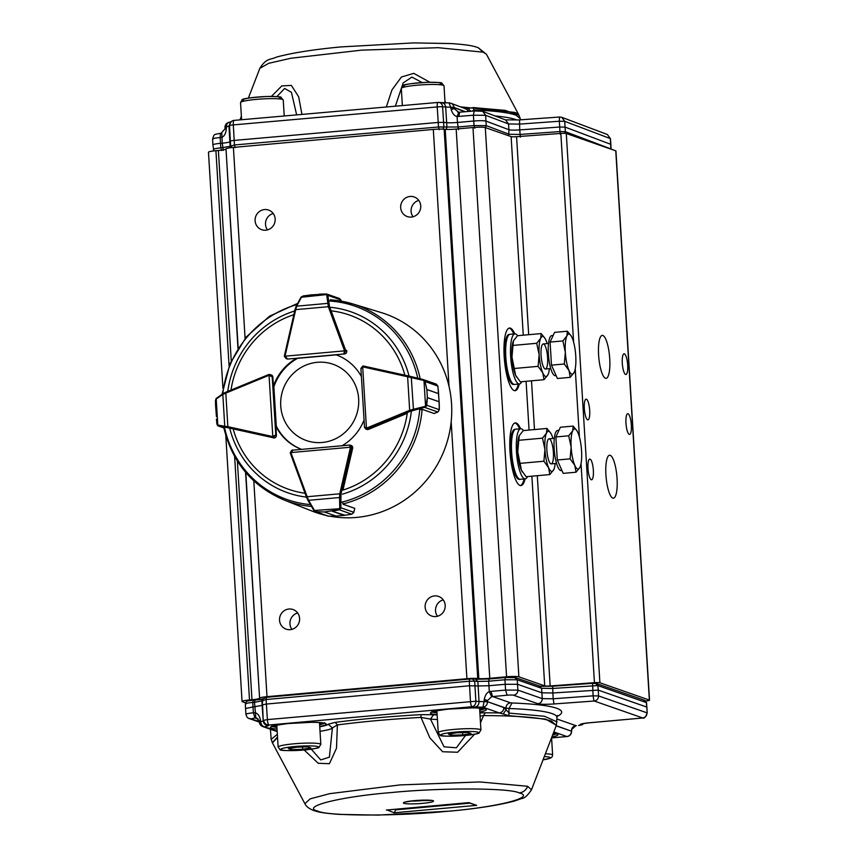 <?xml version="1.0" encoding="UTF-8"?>
<svg xmlns="http://www.w3.org/2000/svg" width="858" height="858" viewBox="0 0 858 858"><rect width="100%" height="100%" fill="white"/><g stroke="black" fill="none" stroke-linecap="round" stroke-linejoin="round"><path stroke-width="1.29" d="M449.152 102.928A5.03 4.858 110.7 0 1 450.879 103.239A5.03 5.03 0 0 0 448.991 102.906L450.729 107.261L442.599 106.832A5.03 4.161 -84.2 0 0 438.953 102.445A5.03 4.161 -84.2 0 0 438.138 102.456A5.03 1.19 -95 0 0 437.998 102.434A5.03 1.19 -95 0 0 437.215 106.939A5.03 0.611 -3.8 0 1 440.229 106.757A5.03 0.611 -3.8 0 1 442.599 106.832L443.618 122.34L446.696 122.651A10.06 1.062 176.6 0 0 457.464 122.458L458.472 129.687M234.234 120.42A5.03 1.19 85 0 0 234.095 120.399A5.03 1.19 85 0 0 233.312 124.903L437.215 106.939L438.234 122.437L443.618 122.34L443.865 126.887L442.932 129.129M223.348 150.407L222.233 143.189A10.06 1.073 176.3 0 0 229.772 141.774L230.33 141.141L229.536 125.611A5.03 4.976 -138.5 0 1 230.77 122.083L230.77 122.083A5.03 4.976 -138.5 0 1 233.966 120.442M259.867 68.297L268.758 63.31L290.733 58.269L361.744 50.129L438.341 47.705L483.226 52.177L486.465 54.311L518.94 115.101A142.364 15.616 -3.5 0 1 518.951 115.101L520.238 118.608L515.915 115.165C508.762 112.57 494.798 110.832 474.013 109.953L472.007 111.154M468.918 111.422L466.334 109.073L450.879 103.239A5.03 4.858 110.7 0 1 453.968 107.422L454.182 108.666L458.644 112.248M231.446 121.761L229.15 122.297A5.03 5.03 0 0 0 225.011 127.467A5.03 0.547 -2.5 0 1 225.171 127.316A5.03 0.547 -2.5 0 1 226.351 127.027C226.415 124.088 227.531 122.501 229.697 122.254M231.853 147.576L230.684 145.678L230.33 141.141A5.03 0.536 -3.7 0 1 234.105 140.433L438.234 122.437L438.481 126.995L234.459 144.97L233.312 124.903A5.03 0.59 -2.9 0 0 230.738 125.225A5.03 0.59 -2.9 0 0 229.536 125.611L226.351 127.027L226.265 129.344C225.772 133.591 224.324 136.218 221.922 137.237L220.206 137.548C214.436 138.095 212.001 138.696 212.913 139.328M508.719 135.779L508.933 129.73L486.014 121.085A10.06 1.062 176.6 0 0 473.82 121.01L457.464 122.458L457.078 116.516C454.504 116.034 452.531 113.706 451.158 109.524L450.74 107.389L453.979 107.604L465.025 111.765M474.806 128.25L474.045 125.568L486.239 125.633L485.617 115.304L473.423 115.229L457.078 116.516L458.783 112.269L474.174 110.961L473.423 115.229L474.045 125.568L457.711 127.005L438.481 126.995L439.242 129.676M607.378 134.524L610.435 138.631L610.864 144.434A5.03 0.568 -3.3 0 0 610.714 144.305L565.122 127.113L559.727 127.027L559.319 121.246L519.326 124.12L508.537 123.938L508.933 129.73A10.06 1.062 176.7 0 0 519.734 129.901L520.356 137.162M485.403 127.606L486.239 125.633L509.159 134.277L519.948 134.449L559.942 131.574L559.727 127.027L519.734 129.901L519.54 119.916L505.469 119.884M460.478 106.853L514.886 112.419A142.364 15.616 -3.5 0 1 518.94 115.101M271.407 96.428L281.789 85.907L291.377 85.414L298.67 96.815L301.952 114.425M386.325 106.993L391.977 89.876L401.426 77.005L413.76 73.348L429.922 82.271M444.948 101.223L446.021 102.939M213.567 149.657C212.612 149.067 215.047 148.477 220.86 147.876L221.621 150.558M221.814 133.129L222.233 143.189L220.485 143.34L220.86 147.876L230.126 146.31L230.727 147.705M225.086 127.552A5.03 0.547 -2.5 0 1 225.011 127.467L224.935 128.925L221.107 133.29C220.485 133.365 220.174 134.792 220.206 137.548L220.485 143.34A10.06 1.083 176.3 0 0 212.891 144.884L213.889 150.911M225.171 127.767L226.351 127.156L225.096 128.861L226.265 129.344M465.401 111.733L453.968 107.422A5.03 0.59 -4.4 0 0 452.799 107.261A5.03 0.59 -4.4 0 0 450.729 107.261L454.182 108.666L451.158 109.524M559.802 117.042L561.808 117.332L564.725 121.332L559.319 121.246L559.491 117.02L519.487 119.895M610.896 149.11L610.285 138.513L607.378 134.513L561.786 117.31M465.712 108.827L473.38 107.582L505.223 110.392L518.993 115.24M467.932 108.505L470.903 111.25M422.168 82.572L411.883 77.081L403.163 82.936L395.366 106.188M296.654 114.886L291.42 92.31L284.652 88.46L276.844 96.622M561.936 470.506L561.164 470.581A20.131 5.051 -95.1 0 1 554.161 448.702A20.131 5.051 -95.1 0 1 557.561 430.469L558.944 430.351M576.029 472.222L563.202 473.369L557.292 460.017L555.877 436.958L560.381 427.241L573.198 426.094L572.683 430.791A20.131 5.051 -95.1 0 1 576.994 430.877A20.131 5.051 -95.1 0 1 577.895 432.614A20.131 5.051 84.9 0 1 581.552 450.825A20.131 5.051 -95.1 0 1 580.222 466.709A20.131 5.051 -95.1 0 1 580.008 467.202A20.131 5.051 -95.1 0 1 574.806 465.379A20.131 5.051 -95.1 0 1 571.138 447.179A20.131 5.051 -95.1 0 1 572.683 430.791L568.704 435.8L571.138 447.179L570.109 458.858L574.806 465.379L576.029 472.222L580.008 467.202M576.994 430.877L573.198 426.094M557.292 460.017L570.109 458.858M555.877 436.958L568.704 435.8M531.456 789.843L527.681 786.282L479.761 781.938L400.107 784.909L329.74 793.661L310.124 798.862L304.901 803.689C306.124 806.434 309.116 808.729 313.856 810.574C318.146 811.883 320.71 812.955 339.028 814.381L378.131 815.1L450.289 811.089C477.498 808.558 499.013 805.179 514.821 800.932L521.986 798.423C524.495 798.326 527.649 795.463 531.456 789.843L556.349 725.396L556.939 717.299A143.35 15.723 176.5 0 0 508.987 708.504L508.891 715.647L499.324 712.934C502.209 712.376 503.721 710.596 503.871 707.593L506.048 709.845L503.174 713.995M317.782 811.067C326.834 816.151 396.739 816.366 445.549 811.454C496.718 807.367 537.022 797.232 519.208 792.942C510.156 787.848 440.251 787.633 391.441 792.545C340.272 796.632 299.968 806.767 317.782 811.067L313.878 810.542M426.051 800.128A12.58 1.384 -3.5 0 1 410.767 801.061M277.542 737.451L272.447 742.889M556.274 725.546L551.544 721.095C540.626 717.545 517.953 715.711 483.537 715.593L480.491 722.801M474.56 734.266L457.614 752.251L442.631 751.747L429.869 737.869L420.978 717.406C390.776 719.101 362.913 721.61 337.376 724.935L336.508 748.208L329.418 763.695L318.211 763.277L304.215 749.999M271.214 739.371L277.349 734.298M274.839 730.802L272.061 729.826M553.056 733.912A26.426 2.896 176.5 0 0 554.472 733.493M433.773 711.443A26.426 2.896 176.5 0 0 436.958 711.883M479.665 709.266A26.426 2.896 176.5 0 0 482.764 708.451M273.67 725.857A26.426 2.896 176.5 0 0 276.855 726.286M319.562 723.68A26.426 2.896 176.5 0 0 322.662 722.854M469.637 679.032L266.527 697.297L469.766 679.021L469.262 681.241L266.087 699.527L267.396 719.605L475.868 701.211L474.678 681.134L469.262 681.241L469.573 685.767L478.131 685.96L479.021 701.522L484.137 701.64L482.882 707.185L475.203 707.024C477.659 706.391 478.936 704.557 479.021 701.522L475.868 701.211A5.03 4.118 95.5 0 1 472.061 706.724A5.03 1.266 -95.1 0 1 470.452 701.329L469.573 685.767L266.291 704.064L262.591 704.772L263.213 720.945C263.728 723.927 265.497 725.493 268.522 725.632L264.725 726.823A5.03 4.837 109.3 0 1 262.762 726.576L277.188 731.617M642.696 717.996L642.685 717.942C645.452 717.417 646.889 715.711 647.007 712.837L598.541 695.913C598.423 698.787 596.986 700.493 594.219 701.018L554.032 703.957C545.978 704.482 540.615 704.407 537.934 703.732C540.69 703.206 542.127 701.501 542.256 698.626L517.878 690.111L517.235 679.783L504.922 679.75L505.566 690.079L490.99 691.387L492.513 696.514L510.521 702.799A5.03 0.547 -3.5 0 0 512.033 702.981A148.38 16.27 -3.5 0 1 557.014 716.494M539.038 686.068L541.612 688.298L542.256 698.626L553.163 698.777L552.863 692.974L598.24 690.111L597.897 685.585L552.52 688.448L541.612 688.298L517.235 679.783L514.661 677.552A7.55 0.826 176.5 0 0 505.426 677.52L515.647 677.681L540.014 686.185L552.638 686.239L592.567 683.3L552.67 686.25L552.863 692.974L541.945 692.824L517.567 684.309L505.265 684.276L488.963 685.735L489.307 691.698L491.655 696.675L487.494 700.578L484.126 701.512L484.287 699.345C485.156 695.13 486.829 692.578 489.307 691.698L490.99 691.387M646.524 702.616L647.179 712.977C645.731 717.031 644.219 718.714 642.631 718.007L589.339 722.811A4.783 1.201 84.9 0 0 589.478 722.768M277.509 737.022L272.329 742.653M320.023 731.295A34.041 3.732 176.5 0 0 332.389 727.927L328.142 724.216L335.253 722.372L337.376 724.935L332.389 727.927L329.408 757.174L320.742 759.92L311.272 749.206M335.253 722.372C361.433 718.961 390.025 716.387 420.999 714.65L433.569 714.725L430.491 719.101L420.978 717.406L420.999 714.66M479.879 712.923L485.178 712.794L483.537 715.593L480.072 716.076M437.43 719.497A34.041 3.732 176.5 0 1 430.491 719.101L444.026 746.814L456.402 747.79L465.508 735.478M485.178 712.794L499.324 712.923L482.882 707.185A5.03 4.837 -70.7 0 0 487.43 701.844L484.137 701.64L487.419 701.672L503.871 707.593M512.033 702.981L508.987 708.504L505.973 708.15L506.048 709.845L509.202 713.116L544.444 716.269L557.089 721.9M387.044 809.984L394.187 812.783L395.806 809.834L394.39 809.341M468.436 802.659L386.357 810.049M468.371 802.68L476.662 805.351L468.833 802.627M469.787 803.174L395.806 809.834M567.17 736.475A5.03 1.266 -95.1 0 1 567.009 736.539A5.03 1.266 -95.1 0 1 566.859 736.518A5.03 4.837 -70.7 0 0 571.417 731.177L556.166 725.847M267.396 719.605A5.03 1.266 84.9 0 0 268.994 724.999A5.03 4.976 -143 0 1 263.696 720.312L267.396 719.605M277.155 731.155L264.725 726.823C262.43 726.383 261.079 724.699 260.693 721.75L263.213 720.945L262.119 705.405L262.902 698.669M256.992 718.167L254.955 717.899L253.4 712.773L255.137 712.773C257.614 713.298 259.352 715.551 260.328 719.497L260.693 721.75A5.03 0.558 175.5 0 0 259.545 722.082L259.545 722.082A5.03 0.558 175.5 0 0 259.406 722.221A5.03 5.03 0 0 0 262.762 726.576M551.587 737.923L567.009 736.539A5.03 5.03 0 0 0 571.589 731.316L571.407 731.005C571.557 727.992 573.069 726.2 575.954 725.654L571.836 729.332C571.75 728.045 573.198 726.833 576.179 725.707L576.308 725.664M256.885 718.125L259.47 722.136M260.328 719.497L259.363 721.106L260.682 721.621L259.566 722.179M593.95 701.018L593.092 695.838L553.163 698.777L554.032 703.957M510.521 702.799C507.636 703.356 506.113 705.137 505.973 708.15L487.419 701.672L487.494 700.578L484.287 699.345M246.31 714.553C245.313 713.985 247.672 713.384 253.4 712.773L252.971 706.981L262.119 705.405L261.915 700.868L254.515 702.284L255.008 700.064L262.73 698.938M469.766 679.021L472.468 678.957L474.678 681.134L477.82 681.434L478.131 685.96L488.963 685.735L488.652 681.209L477.82 681.434L475.622 679.268L489.157 678.989L472.865 678.957M254.89 700.074L253.292 700.214L252.799 702.445C247.061 703.002 244.702 703.592 245.699 704.225M592.567 683.3L596.31 683.483L592.599 683.311L593.092 695.838L598.541 695.913L598.24 690.111L646.728 707.046L646.353 702.509L643.779 700.267M255.834 717.899L254.515 702.284L252.799 702.445L252.971 706.981L245.538 708.494L245.967 714.317M515.701 473.53A25.161 6.317 -95.1 0 1 515.347 475.096M511.668 434.202A25.161 6.317 -95.1 0 1 512.29 435.682M519.884 479.268A25.161 6.317 -95.1 0 1 519.401 479.386A25.161 6.317 -95.1 0 1 510.853 454.89A25.161 6.317 -95.1 0 1 514.897 429.257A25.161 6.317 -95.1 0 1 515.39 429.29M509.899 378.668A25.161 6.317 -95.1 0 1 509.545 380.223M505.866 339.328A25.161 6.317 -95.1 0 1 506.488 340.808M514.081 384.395A25.161 6.317 -95.1 0 1 513.599 384.513A25.161 6.317 -95.1 0 1 505.051 360.017A25.161 6.317 -95.1 0 1 509.094 334.384A25.161 6.317 -95.1 0 1 509.588 334.416M605.92 474.764A21.557 5.416 -95.1 0 1 609.566 455.244A21.557 5.416 -95.1 0 1 616.891 476.222A21.557 5.416 -95.1 0 1 613.427 498.176A21.557 5.416 -95.1 0 1 605.92 474.764M400.675 207.679A10.403 10.006 109.3 0 1 414.135 196.954A10.403 10.006 109.3 0 1 420.141 210.081A10.403 10.006 109.3 0 1 400.675 207.679M418.779 200.407A10.403 10.006 -70.7 0 0 413.041 216.795M255.105 220.774A10.403 10.006 109.3 0 1 268.575 210.06A10.403 10.006 109.3 0 1 274.581 223.177A10.403 10.006 109.3 0 1 255.105 220.774M273.209 213.503A10.403 10.006 -70.7 0 0 267.471 229.89M279.536 620.237A10.403 10.006 109.3 0 1 293.007 609.523A10.403 10.006 109.3 0 1 299.013 622.64A10.403 10.006 109.3 0 1 279.536 620.237M297.64 612.966A10.403 10.006 -70.7 0 0 291.902 629.354M425.128 607.142A10.403 10.006 109.3 0 1 438.599 596.417A10.403 10.006 109.3 0 1 444.605 609.545A10.403 10.006 109.3 0 1 425.128 607.142M443.232 599.871A10.403 10.006 -70.7 0 0 437.494 616.248M514.65 390.68A31.456 7.894 84.9 0 0 518.318 384.094M513.813 333.966A31.456 7.894 84.9 0 0 509.019 328.142M519.294 383.998A31.456 7.894 -95.1 0 1 515.132 390.69A31.456 7.894 -95.1 0 1 514.232 390.572A31.456 7.894 -95.1 0 1 504.3 358.29A31.456 7.894 -95.1 0 1 509.502 328.035A31.456 7.894 -95.1 0 1 514.779 333.88M520.452 485.553A31.456 7.894 84.9 0 0 524.12 478.957M519.616 428.839A31.456 7.894 84.9 0 0 514.821 423.005M525.096 478.871A31.456 7.894 -95.1 0 1 520.935 485.564A31.456 7.894 -95.1 0 1 520.034 485.446A31.456 7.894 -95.1 0 1 510.102 453.163A31.456 7.894 -95.1 0 1 515.304 422.908A31.456 7.894 -95.1 0 1 520.581 428.743M537.301 475.697L550.16 685.95L594.433 682.689A5.03 0.547 -3.5 0 1 599.892 682.764L649.356 700.074A5.03 0.547 -3.5 0 1 649.527 700.203L615.937 150.944A5.03 0.547 176.5 0 0 615.765 150.815L566.291 133.505A5.03 0.547 176.5 0 0 560.842 133.43L516.57 136.69L528.678 334.706M649.527 700.203A5.03 0.547 -3.5 0 1 645.806 700.965L645.731 700.975M598.594 354.922A21.557 5.416 -95.1 0 1 602.241 335.403A21.557 5.416 -95.1 0 1 609.555 356.392A21.557 5.416 -95.1 0 1 606.102 378.346A21.557 5.416 -95.1 0 1 598.594 354.922M622.297 363.224A10.403 2.617 -95.1 0 1 624.056 353.796A10.403 2.617 -95.1 0 1 627.595 363.931A10.403 2.617 -95.1 0 1 625.922 374.517A10.403 2.617 -95.1 0 1 622.297 363.224M584.319 408.558A10.403 2.617 -95.1 0 1 586.078 399.142A10.403 2.617 -95.1 0 1 589.607 409.266A10.403 2.617 -95.1 0 1 587.945 419.862A10.403 2.617 -95.1 0 1 584.319 408.558M587.987 468.479A10.403 2.617 -95.1 0 1 589.746 459.062A10.403 2.617 -95.1 0 1 593.275 469.187A10.403 2.617 -95.1 0 1 591.602 479.783A10.403 2.617 -95.1 0 1 587.987 468.479M625.965 423.133A10.403 2.617 -95.1 0 1 627.724 413.717A10.403 2.617 -95.1 0 1 631.252 423.841A10.403 2.617 -95.1 0 1 629.59 434.438A10.403 2.617 -95.1 0 1 625.965 423.133M550.16 685.95A5.03 0.547 -3.5 0 1 544.712 685.874L518.886 676.833A10.071 1.105 176.5 0 0 506.574 676.79L489.768 678.303A10.071 1.105 -3.5 0 1 478.807 678.581L445.205 129.322L444.144 129.215A10.071 1.105 176.5 0 0 433.311 129.44L233.397 147.415A10.071 1.105 176.5 0 0 225.997 148.842L237.977 348.412M245.56 472.254L259.588 698.101A10.071 1.105 176.5 0 1 266.999 696.675L466.902 678.699A10.071 1.105 176.5 0 1 477.734 678.474L478.807 678.581M259.384 698.326A10.071 1.105 -3.5 0 1 251.973 699.742L237.376 461.111M225.804 435.553L242.063 701.49A10.071 1.105 176.5 0 1 249.506 699.967L251.973 699.742M242.063 701.49A10.071 1.105 176.5 0 0 242.428 701.747L245.56 702.852M225.783 149.056A10.071 1.105 -3.5 0 1 218.382 150.482L215.916 150.697A10.071 1.105 176.5 0 0 208.473 152.231L222.908 388.191M523.262 335.188L511.121 136.615L485.296 127.574A10.071 1.105 176.5 0 0 472.983 127.531L456.177 129.043A10.071 1.105 -3.5 0 1 445.205 129.322M511.121 136.615A5.03 0.547 176.5 0 0 516.57 136.69M259.588 698.101L245.796 472.544M238.181 348.091L225.997 148.842M456.177 129.043L489.768 678.303M556.134 375.632L555.362 375.707A20.131 5.051 -95.1 0 1 548.53 356.102A20.131 5.051 -95.1 0 1 551.758 335.607L553.142 335.478M570.216 377.348L557.4 378.496L551.49 365.143L550.075 342.085L554.579 332.368L567.395 331.22L566.881 335.918A20.131 5.051 -95.1 0 1 571.192 336.004A20.131 5.051 -95.1 0 1 572.093 337.741A20.131 5.051 -95.1 0 1 575.75 355.952A20.131 5.051 -95.1 0 1 574.42 371.836A20.131 5.051 -95.1 0 1 574.206 372.329A20.131 5.051 -95.1 0 1 569.004 370.517L570.216 377.348L574.206 372.329M565.336 352.306A20.131 5.051 -95.1 0 1 566.881 335.918L562.902 340.926L565.336 352.306A20.131 5.051 84.9 0 0 569.004 370.517L564.307 363.996L565.336 352.306M571.192 336.004L567.395 331.22M550.075 342.085L562.902 340.926M551.49 365.143L564.307 363.996M523.401 430.566A25.161 6.317 84.9 0 0 520.72 428.732A25.161 6.317 84.9 0 0 516.677 454.365A25.161 6.317 84.9 0 0 525.225 478.861A25.161 6.317 84.9 0 0 527.541 476.576M520.72 428.732L515.862 429.172A25.161 6.317 84.9 0 0 511.829 454.804A25.161 6.317 84.9 0 0 520.377 479.3L525.225 478.861M517.599 335.703A25.161 6.317 84.9 0 0 514.918 333.859A25.161 6.317 84.9 0 0 510.875 359.491A25.161 6.317 84.9 0 0 519.422 383.987A25.161 6.317 84.9 0 0 521.739 381.703M514.918 333.859L510.06 334.298A25.161 6.317 84.9 0 0 506.027 359.931A25.161 6.317 84.9 0 0 514.575 384.427L519.422 383.987M553.399 452.498A12.58 3.164 84.9 0 0 547.93 439.822A12.58 3.164 84.9 0 0 546.996 451.64A12.58 3.164 84.9 0 0 550.032 463.106A12.58 3.164 84.9 0 0 553.399 452.498M522.436 472.104A20.131 5.051 -95.1 0 1 522.318 471.921A20.131 5.051 -95.1 0 1 521.428 470.184A20.131 5.051 -95.1 0 1 517.771 451.973A20.131 5.051 -95.1 0 1 519.101 436.089A20.131 5.051 -95.1 0 1 519.154 435.939M552.949 438.47A20.131 5.051 84.9 0 0 551.694 434.974A20.131 5.051 84.9 0 0 550.793 433.236A20.131 5.051 84.9 0 0 546.482 433.151A20.131 5.051 84.9 0 0 544.937 449.528A20.131 5.051 84.9 0 0 548.605 467.739A20.131 5.051 84.9 0 0 553.807 469.562A20.131 5.051 84.9 0 0 554.021 469.069A20.131 5.051 84.9 0 0 555.201 463.534M553.807 469.562L549.817 474.571L526.115 476.705L521.428 470.184L517.771 451.973L518.79 440.293L542.503 438.159L546.482 433.151L546.996 428.453L550.793 433.236M518.79 440.293L519.315 435.596L523.294 430.577L546.996 428.453M549.817 474.571L548.605 467.739L543.908 461.218L544.937 449.528L542.503 438.159M520.205 463.352L543.908 461.218M547.597 357.625A12.58 3.164 84.9 0 0 542.127 344.948A12.58 3.164 84.9 0 0 541.194 356.767A12.58 3.164 84.9 0 0 544.219 368.232A12.58 3.164 84.9 0 0 547.597 357.625M516.634 377.23A20.131 5.051 -95.1 0 1 516.516 377.048A20.131 5.051 -95.1 0 1 515.626 375.311A20.131 5.051 -95.1 0 1 511.969 357.1A20.131 5.051 -95.1 0 1 513.298 341.216A20.131 5.051 -95.1 0 1 513.352 341.066M547.147 343.597A20.131 5.051 84.9 0 0 545.892 340.1A20.131 5.051 84.9 0 0 544.991 338.363A20.131 5.051 84.9 0 0 540.679 338.277A20.131 5.051 84.9 0 0 539.135 354.665A20.131 5.051 84.9 0 0 542.792 372.865A20.131 5.051 84.9 0 0 548.005 374.689A20.131 5.051 84.9 0 0 548.219 374.195A20.131 5.051 84.9 0 0 549.399 368.661M548.005 374.689L544.015 379.697L520.313 381.831L515.626 375.311L511.969 357.1L512.987 345.42L536.7 343.286L540.679 338.277L541.194 333.58L544.991 338.363M512.987 345.42L513.513 340.723L517.492 335.703L541.194 333.58M544.015 379.697L542.792 372.865L538.105 366.345L539.135 354.665L536.7 343.286M514.403 368.479L538.105 366.345M273.434 437.934A2.52 2.424 -70.7 0 0 276.426 435.263L275.879 426.308A50.332 48.402 -70.7 0 0 301.598 449.377M366.581 429.332A2.52 2.424 -70.7 0 0 368.511 429.375L407.25 413.309A92.289 88.749 109.3 0 1 342.953 490.079L352.638 448.337A2.52 2.424 -70.7 0 0 350.933 445.388M330.362 299.871A103.957 99.978 109.3 0 1 352.606 303.861L381.07 312.526A105.191 101.169 109.3 0 1 448.552 436.711A105.191 101.169 109.3 0 1 330.459 516.291M325.622 515.304A105.191 101.169 109.3 0 1 311.615 510.928L283.966 499.946A103.957 99.978 109.3 0 0 311.486 506.413M342.052 445.742A50.332 48.402 -70.7 0 0 364.06 419.98M273.412 386.025L274.067 386.25A50.332 48.402 -70.7 0 1 297.329 358.472L296.675 358.247A50.332 48.402 -70.7 0 0 273.412 386.025L272.865 377.07A2.52 2.424 -70.7 0 0 271.021 374.839M296.675 358.247L287.977 359.03A2.52 2.424 -70.7 0 1 286.829 358.837M361.4 376.501A50.332 48.402 -70.7 0 0 335.832 354.719L344.53 353.936A2.52 2.424 -70.7 0 0 346.653 350.504L345.592 350.139A2.52 2.424 109.3 0 1 345.742 350.858L343.865 353.711L344.519 350.858L285.081 356.199L287.344 358.794L286.197 358.623L284.341 356.36L286.229 358.623M301.641 449.377A50.332 48.402 -70.7 0 1 276.533 426.533L275.879 426.308M269.251 374.442L269.047 375.343L272.222 376.855L269.251 374.442L271.514 375.01M216.152 398.584A1.008 0.719 36.2 0 0 215.905 399.335L216.742 398.112A1.008 0.815 55 0 0 216.506 398.209L223.112 393.597A1.008 0.815 55 0 1 223.348 393.49L268.479 374.646L268.629 375.45A1.512 1.448 -70.7 0 1 269.047 375.343L272.79 436.507L275.783 435.017L273.112 437.601A2.52 2.424 109.3 0 1 272.394 437.548L273.541 437.955M215.487 400.536L215.605 405.78L215.455 400.514L216.506 398.209A1.008 0.815 55 0 0 216.216 399.034L217.803 425.042A1.008 0.869 99.9 0 0 218.447 426.029L216.892 424.099L216.42 419.101L217.471 424.903A1.008 0.815 126.2 0 0 217.814 425.761L218.447 426.029L217.814 425.761M223.112 393.597L225.686 392.267L225.815 393.114L222.812 394.412L224.764 426.254L227.863 426.673L227.906 427.745L218.447 426.029L223.841 427.917L217.75 425.718L216.924 424.013M215.605 405.78L216.431 416.602M223.101 393.597A1.008 0.815 55 0 0 222.812 394.412L216.216 399.034M217.803 425.042L224.764 426.254A1.008 0.869 99.9 0 0 225.407 427.241M290.39 453.399A2.52 2.424 109.3 0 1 290.261 452.756L292.696 450.182L349.538 445.066L351.641 447.233A2.52 2.424 109.3 0 1 351.576 447.973L352.638 448.337M349.624 445.066L351.265 445.506M316.173 511.7L314.865 510.939L316.173 511.7L324.367 511.969L336.079 516.066L324.335 511.969L315.401 511.722L328.067 516.162L335.403 516.13M314.253 510.96L313.728 510.21A1.008 0.536 -30.2 0 0 314.5 510.478L339.693 508.708A1.008 0.654 18.7 0 0 340.658 508.59L339.232 509.813L332.25 511.25L343.961 515.358L351.78 514.21L353.753 512.505A2.52 2.424 -70.7 0 0 353.818 512.301L354.729 508.322L343.168 504.279L342.76 503.002M327.971 516.13L335.875 516.098M324.335 511.969A1.008 0.965 -70.7 0 0 324.367 511.969L338.974 509.641L339.768 508.204A1.008 0.643 -1.3 0 0 340.862 507.764L340.658 508.59M345.066 515.25L332.207 511.261A1.008 0.965 -70.7 0 0 332.25 511.25M315.39 511.722L313.771 510.338L307.861 500.182A1.008 0.536 -30.2 0 1 307.829 500.053L306.478 497.168L307.164 496.728L308.59 500.321L339.532 497.533L339.779 493.8L340.98 494.101L340.862 507.764L353.85 512.323L354.762 508.344M292.932 450.171L290.98 452.574L350.407 447.233L349.453 445.087L292.932 450.171M307.872 500.193A1.008 0.536 -30.2 0 0 308.59 500.321L314.5 510.478M351.823 514.199L353.807 512.323M338.974 509.641L351.78 514.21L344.315 515.336M339.768 508.204L339.532 497.533A1.008 0.643 -1.3 0 0 340.626 497.104M330.373 300.386L330.641 299.614L331.574 299.946M341.291 301.158L340.819 299.892L327.863 295.356L329.504 306.413L328.335 306.703L326.726 294.97A1.008 0.794 173.7 0 1 327.863 295.356L326.641 294.004L339.318 298.434M341.312 301.158L340.819 299.892A2.52 2.424 -70.7 0 0 340.744 299.699L338.578 298.294M340.744 299.699L339.253 298.412M327.574 294.691A1.008 0.794 148.8 0 0 326.598 294.573L301.458 297.243A1.008 0.697 -152 0 0 300.74 297.801L303.003 295.978L311.089 294.905L301.759 296.814A1.008 0.558 -136.9 0 0 301.169 297.061M328.796 303.775A1.008 0.794 173.7 0 0 327.659 303.378L296.718 306.167L295.72 309.631L294.991 309.502L295.999 306.724A1.008 0.697 -152 0 1 296.053 306.456L300.793 297.533L302.981 296.053M326.726 294.97L325.793 294.004L310.328 294.948M301.458 297.243L296.718 306.167A1.008 0.697 -152 0 0 296.064 306.456L284.438 355.641L295.034 309.513M420.935 409.652L422.554 409.47L434.116 413.513L437.805 411.99A2.52 2.424 -70.7 0 0 437.998 411.904L439.296 409.695L439.071 401.769L427.359 397.672L426.748 405.298L425.675 407.057L410.285 411.347L367.46 429A2.52 2.424 109.3 0 1 366.763 429.172L365.808 429.064L367.074 429.504M364.575 427.037L366.441 428.088L366.763 429.172L364.511 427.348L360.907 368.436L362.902 366.012A2.52 2.424 109.3 0 1 363.599 366.055M425.675 407.057L427.359 397.629L426.866 389.564L425.042 381.692L426.866 389.521L438.577 393.629L437.848 386.014L436.304 384.127L437.891 386.057L425.3 381.617L423.144 379.547L424.013 379.89L423.144 379.547L423.423 380.394L407.625 376.759L408.097 375.868L423.144 379.547L436.368 384.148M427.359 397.672A1.008 0.965 -70.7 0 0 427.359 397.629L439.071 401.726L439.296 405.469M438.384 390.39L438.577 393.661L426.866 389.564A1.008 0.965 -70.7 0 0 426.866 389.521M410.285 411.347L409.674 410.317L413.438 409.287L411.229 376.598L423.166 379.547M425.042 381.692L424.013 379.89M368.522 429.375L366.859 427.981A1.512 1.448 -70.7 0 1 366.441 428.088L362.698 366.924L361.014 368.865M437.998 411.904L439.339 409.695L439.232 402.928M439.296 409.695L426.469 405.158M434.159 413.524L437.848 411.99L424.849 407.464L425.557 406.177L423.991 380.62L423.423 380.394M413.277 410.339L413.438 409.287L425.01 406.402M437.87 386.111L439.221 402.842M358.655 398.895A40.401 38.857 -70.7 0 0 298.101 369.433A40.401 38.857 -70.7 0 0 302.348 438.867A40.401 38.857 -70.7 0 0 358.655 398.895M296.6 747.189L307.872 746.846L310.896 747.897L302.659 749.302L291.388 749.656L288.363 748.594L296.6 747.189M302.52 747.007L302.659 749.302M291.291 748.101L291.388 749.656M456.703 732.786L467.975 732.432L470.999 733.493L462.762 734.898L451.49 735.242L448.466 734.191L456.703 732.786M462.623 732.603L462.762 734.898M451.394 733.687L451.49 735.242M483.226 52.177L478.142 47.705M448.991 102.906L438.953 102.445A5.03 5.03 0 0 0 437.998 102.434L234.095 120.399A5.03 5.03 0 0 0 230.77 122.083L228.968 126.244L230.126 146.31L234.459 144.97L235.221 147.651M560.349 134.288L559.942 131.574L565.336 131.66L564.725 121.332L610.435 138.631M564.789 133.322L565.336 131.66L611.046 148.981L610.864 144.434M473.38 107.582L474.088 110.972M494.894 115.894A143.35 15.723 -3.5 0 1 516.999 120.045M446.085 129.376L446.943 127.209L445.677 107.153C445.227 104.183 443.736 102.724 441.216 102.767M508.537 123.938L485.617 115.304L482.679 111.293L505.598 119.927L508.537 123.938M459.534 112.248L458.783 112.269M459.663 112.269L458.783 116.527M482.046 111.1L482.679 111.293M527.681 786.282A10.06 9.674 109.3 0 1 519.208 792.931C523.219 792.352 526.051 790.132 527.681 786.282M403.936 803.313A15.101 1.652 176.5 0 0 422.404 803.367A15.101 1.652 176.5 0 0 433.054 800.696A15.101 1.652 176.5 0 0 414.586 800.632A15.101 1.652 176.5 0 0 403.936 803.313M551.855 737.011A27.96 3.067 176.5 0 0 557.292 734.094A27.96 3.067 176.5 0 0 553.281 733.311M556.081 733.805A26.448 2.896 -3.5 0 1 552.595 735.081M479.826 712.033A27.96 3.067 176.5 0 0 485.596 709.051A27.96 3.067 176.5 0 0 452.252 708.74A27.96 3.067 176.5 0 0 431.124 713.684A27.96 3.067 176.5 0 0 437.13 714.65M484.373 708.762A26.448 2.896 -3.5 0 1 479.719 710.306M437.022 712.923A26.448 2.896 -3.5 0 1 432.218 711.958M319.723 726.447A27.96 3.067 176.5 0 0 325.493 723.466A27.96 3.067 176.5 0 0 292.149 723.155A27.96 3.067 176.5 0 0 271.021 728.099A27.96 3.067 176.5 0 0 277.027 729.053M324.27 723.176A26.448 2.896 -3.5 0 1 319.616 724.72M276.919 727.327A26.448 2.896 -3.5 0 1 272.115 726.372M266.591 697.307L266.087 699.527L261.915 700.868L262.43 699.291M596.31 683.472L644.766 700.396L646.524 702.627L597.897 685.585L595.323 683.343M556.359 725.289L545.57 719.101L508.891 715.647M394.187 812.783L476.662 805.351M553.807 731.96L566.859 736.518L551.576 737.891M328.142 724.216A30.019 3.293 -3.5 0 1 319.744 726.78M437.151 714.982A30.019 3.293 -3.5 0 1 433.569 714.725M268.522 725.632L268.994 724.999L472.061 706.724L475.203 707.024M571.589 731.316A5.03 0.579 177.6 0 0 571.417 731.177L556.22 725.696M557.014 719.036L575.954 725.654M583.376 723.594A4.783 4.601 109.3 0 1 580.469 724.989L578.7 725.482A4.783 1.201 84.9 0 0 578.839 725.439M259.352 721.675L251.201 718.832L254.955 717.899L258.258 719.047M537.934 703.732L513.556 695.227A5.287 0.579 176.5 0 0 507.099 695.205L491.655 696.675M251.201 718.832L248.777 718.361M580.469 724.989A12.387 1.362 -3.5 0 1 589.199 722.79L642.513 717.985M642.685 717.942L594.219 701.018M578.56 725.46A4.783 1.201 84.9 0 0 578.7 725.482L581.874 724.871L583.848 723.498M505.298 677.541L489.157 678.989L488.652 681.209L504.922 679.75L505.426 677.52M540.261 686.314L552.616 686.261M507.099 695.205L505.566 690.079L517.878 690.111C517.76 692.996 516.312 694.69 513.556 695.227M589.199 722.79A4.783 1.201 84.9 0 0 589.339 722.811L582.528 723.691M472.468 678.957L469.701 679.01M253.292 700.214L253.228 700.214C244.326 701.254 247.125 701.254 245.356 703.957L245.538 708.494M253.228 700.203L255.008 700.064M649.356 700.074L615.765 150.815M249.506 699.967L234.62 456.477M229.086 365.948L215.916 150.697M231.252 360.875L218.382 150.482M266.999 696.675L253.796 480.877M245.088 338.427L233.397 147.415M466.902 678.699L451.179 421.696M449.024 386.432L433.311 129.44M477.734 678.474L444.144 129.215M506.574 676.79L472.983 127.531M518.886 676.833L485.296 127.574M544.712 685.874L531.885 476.19M529.064 430.062L526.083 381.317M594.433 682.689L581.038 463.674M579.407 437.044L575.235 368.801M573.605 342.17L560.842 133.43M531.499 380.823L534.48 429.568M566.291 133.505L599.892 682.764M330.995 307.346A95.839 92.171 109.3 0 1 409.041 376.072M411.282 411.926A95.839 92.171 109.3 0 1 342.428 494.154M307.861 500.182L290.412 453.474L306.478 497.125A95.839 92.171 109.3 0 1 229.751 428.26M227.735 391.43A95.839 92.171 109.3 0 1 294.659 310.982M222.79 393.822A102.477 98.563 109.3 0 1 297.072 304.536M310.435 504.601A102.477 98.563 109.3 0 1 224.421 427.07M419.787 409.094A102.477 98.563 109.3 0 1 341.849 502.155M329.547 301.029A102.477 98.563 109.3 0 1 417.749 378.206M330.287 299.86L352.606 303.861A103.957 99.978 109.3 0 1 420.184 378.807M422.115 409.438A103.957 99.978 109.3 0 1 342.9 503.946M305.03 493.253A92.289 88.749 109.3 0 1 233.172 428.968M230.984 390.09A92.289 88.749 109.3 0 1 293.801 314.693M332.003 310.939A92.289 88.749 109.3 0 1 404.869 375.15M225.686 392.267L268.543 374.614A2.52 2.424 109.3 0 1 269.197 374.442M276.426 435.253L275.783 435.017L272.222 376.855L272.865 377.08M276.276 426.447L273.809 386.154M268.629 375.45L225.815 393.114L227.863 426.673L272.361 436.486L272.394 437.548L227.906 427.745M272.361 436.486A1.512 1.448 -70.7 0 0 272.79 436.507L273.112 437.601M313.728 510.21L307.958 500.278M316.205 511.883L328.764 516.28M290.261 452.756L290.98 452.574A1.512 1.448 -70.7 0 0 291.066 453.003L307.164 496.728L339.779 493.8L350.375 447.672L351.576 447.973L340.98 494.101M350.375 447.672A1.512 1.448 -70.7 0 0 350.407 447.233L351.641 447.233M336.046 516.066A1.008 0.965 -70.7 0 0 336.079 516.066L343.919 515.358A1.008 0.965 -70.7 0 0 343.961 515.358M292.707 450.182C292.471 449.453 291.645 450.3 290.229 452.724L290.379 453.442L291.066 453.003M287.988 359.03L344.508 353.946M284.373 356.327A2.52 2.424 109.3 0 1 284.438 355.641M336.229 354.869L297.082 358.387L336.207 354.858M329.504 306.413L345.592 350.139L344.423 350.429L328.335 306.703L295.72 309.631L285.124 355.759A1.512 1.448 -70.7 0 0 285.081 356.199L284.341 356.36L284.395 355.63L285.124 355.759M345.742 350.858L344.519 350.858A1.512 1.448 -70.7 0 0 344.423 350.429M366.859 427.981L409.674 410.317L407.625 376.759L363.127 366.956L363.61 366.055L411.229 376.598M363.127 366.956A1.512 1.448 -70.7 0 0 362.698 366.924L362.87 366.012L360.907 368.436M439.071 401.769A1.008 0.965 -70.7 0 0 439.071 401.726L438.577 393.661A1.008 0.965 -70.7 0 0 438.577 393.629M362.87 366.012L408.097 375.868M317.825 746.61A18.876 2.07 176.5 0 0 286.304 747.586A18.876 2.07 176.5 0 0 294.766 750.546A18.876 2.07 176.5 0 0 317.825 746.61M320.098 743.897A21.386 2.349 -3.5 0 1 320.828 744.444L318.919 747.382C319.702 747.801 315.111 748.648 305.126 749.913C288.063 750.868 279.676 750.75 279.944 749.56L278.131 747.061A21.386 2.349 -3.5 0 1 296.611 743.596A21.386 2.349 -3.5 0 1 320.098 743.897M477.927 732.206A18.876 2.07 176.5 0 0 446.407 733.182A18.876 2.07 176.5 0 0 454.869 736.143A18.876 2.07 176.5 0 0 477.927 732.206M480.201 729.493A21.386 2.349 -3.5 0 1 480.93 730.04L479.021 732.968C479.804 733.397 475.214 734.244 465.229 735.51C448.166 736.464 439.779 736.346 440.047 735.145L438.234 732.646A21.386 2.349 -3.5 0 1 456.713 729.193A21.386 2.349 -3.5 0 1 480.201 729.493M545.388 753.774A21.386 2.349 -3.5 0 1 551.898 754.525A21.386 2.349 -3.5 0 1 552.627 755.083L552.187 756.767L550.729 758.011L543.05 759.834A18.876 2.07 176.5 0 0 549.624 757.249A18.876 2.07 176.5 0 0 544.304 756.595M404.236 86.25A18.876 2.07 -3.5 0 1 424.903 82.443A18.876 2.07 -3.5 0 1 439.028 84.642M444.015 85.832A21.386 2.349 176.5 0 0 422.522 84.803A21.386 2.349 176.5 0 0 401.308 88.449L402.81 85.746C402.391 84.599 410.714 83.451 427.756 82.314C437.827 82.357 442.492 82.636 441.763 83.151L444.015 85.832L445.055 102.917M243.468 100.418A18.876 2.07 -3.5 0 1 264.135 96.611A18.876 2.07 -3.5 0 1 278.26 98.809M283.237 100A21.386 2.349 176.5 0 0 261.744 98.97A21.386 2.349 176.5 0 0 240.54 102.617L242.031 99.914C241.624 98.767 249.935 97.619 266.988 96.482C277.048 96.525 281.714 96.804 280.995 97.319L283.237 100L284.223 115.991M248.348 98.134L259.91 68.168C266.645 57.722 270.066 60.124 276.598 57.057C292.481 52.81 314.028 49.421 341.248 46.9L413.685 42.9L451.544 43.576C469.862 44.927 473.391 46.064 478.163 47.673L486.475 54.311M241.377 116.216L239.961 119.884M520.238 118.608L520.334 119.83M220.989 133.28C212.709 134.599 214.35 134.298 212.612 139.071L212.891 144.884M458.708 112.248L457.539 111.969M482.7 111.304L474.184 110.961M561.808 117.342L559.491 117.02M465.154 108.827L466.334 109.052M512.827 467.342L513.803 467.256M551.276 463.888L556.563 463.406M510.574 442.278L511.54 442.192M549.013 438.824L554.311 438.352M405.094 802.048L414.242 800.686L431.799 800.417M553.271 733.333L556.724 734.04L556.37 733.333M431.864 711.518L431.606 712.269C433.472 712.322 425.461 712.194 448.241 709.126L472.093 707.882C485.167 708.097 485.113 709.105 484.899 708.944L484.673 708.29M271.761 725.932L271.503 726.683C273.37 726.737 265.358 726.597 288.138 723.541L311.99 722.286C325.064 722.5 325.01 723.519 324.796 723.348L324.571 722.693M304.847 803.603L272.436 742.889M272.436 742.899L271.171 739.371L270.442 729.257M468.64 802.659L386.711 810.027M556.939 717.299L557.432 715.518M249.335 718.607L259.395 722.114M571.578 731.123L571.836 729.332M254.944 700.053L262.409 699.27L266.527 697.297M505.351 677.52L489.081 678.978M646.9 707.174L647.179 712.977M249.324 718.586C247.705 718.35 246.578 716.923 245.967 714.306M507.024 372.469L508 372.383M545.474 369.015L550.761 368.543M504.772 347.404L505.737 347.318M543.211 343.951L548.509 343.479M297.694 303.367L269.573 316.173L246.278 336.969L229.944 363.835L222.072 394.315M223.659 427.005C231.81 461.829 251.92 486.143 283.966 499.946M268.511 374.614L270.259 374.571M276.308 426.458L273.841 386.164M335.907 516.098L344.24 515.347M350.289 445.163L349.538 445.066M286.197 358.623L287.162 358.955M326.641 294.004L319.401 294.122M364.511 427.338L365.808 429.064M283.773 695.173L283.816 695.741M308.848 692.91L308.891 693.479M276.791 725.139L278.131 747.061M319.487 722.522L320.828 744.444M443.886 680.769L443.918 681.327M468.961 678.539L468.994 679.075M436.894 710.724L438.234 732.646M479.59 708.118L480.93 730.04M551.576 737.751L552.627 755.083M402.359 105.577L401.308 88.449M241.591 119.745L240.54 102.617"/></g></svg>
